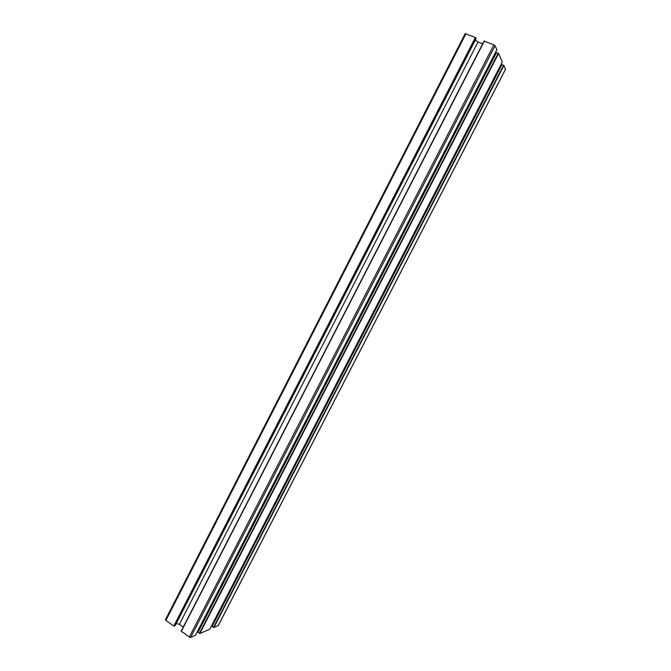 <?xml version="1.0" encoding="UTF-8"?>
<svg xmlns="http://www.w3.org/2000/svg" width="671" height="671" viewBox="0 0 671 671"><rect width="100%" height="100%" fill="white"/><g stroke="black" fill="none" stroke-linecap="round" stroke-linejoin="round"><path stroke-width="1.01" d="M181.187 631.151L484.093 41.023L181.187 631.151L189.331 637.031L190.681 637.416L195.446 635.32M484.093 41.023L493.873 44.873L495.081 45.703L496.884 49.78L195.446 635.37M176.297 623.468L179.367 624.365L183.258 627.108M179.367 624.365L478.02 41.996L482.65 43.85M475.278 40.109L478.02 41.996M165.578 619.652L165.88 620.432L173.781 626.026L175.131 625.666M465.196 33.743L475.37 37.467L476.041 38.549M211.893 626.11L501.564 64.525L211.893 626.11L213.881 627.519L218.276 625.481M501.564 64.525L503.929 65.473L505.481 69.264M500.834 64.944L501.262 65.112M197.76 632.065L496.129 52.523L197.76 632.065L199.807 633.525L209.788 629.213M496.129 52.523L498.561 53.487L502.336 62.009M197.769 630.841L198.23 631.159M495.265 52.934L495.802 53.152M195.412 635.395L496.884 49.738M190.681 637.416L495.081 45.703M189.331 637.031L493.873 44.873M181.321 631.361L484.336 41.057M175.064 625.8L476.091 38.457M174.192 626.144L475.731 37.71M173.781 626.026L475.37 37.467M165.88 620.432L465.959 33.701M218.167 625.691L505.565 69.113M213.881 627.519L503.929 65.473M213.504 627.41L503.594 65.238M212.12 626.446L501.958 64.575M209.746 629.281L502.361 61.958M199.807 633.525L498.561 53.487M199.404 633.407L498.209 53.244M197.995 632.418L496.532 52.573M175.131 625.749L476.091 38.515M165.443 619.761L465.188 33.617M218.268 625.607L505.565 69.214M209.78 629.255L502.361 61.992"/></g></svg>

